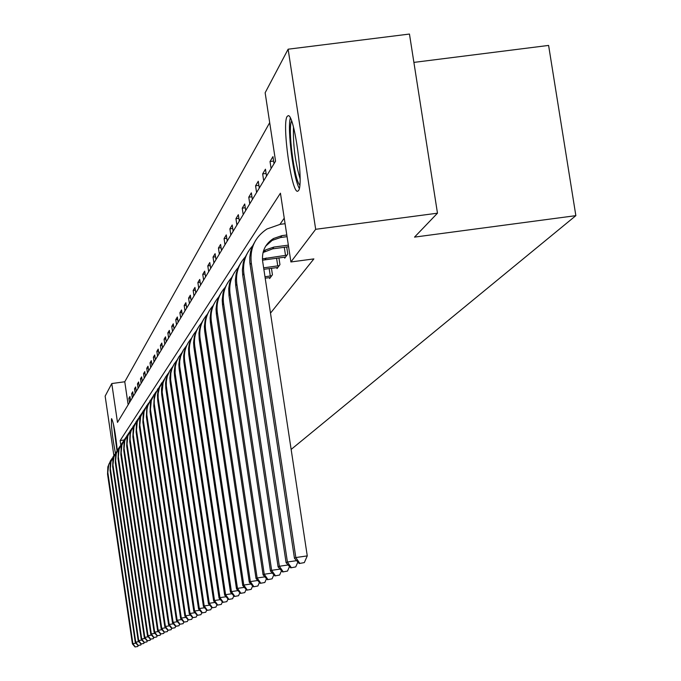 <?xml version="1.0" encoding="UTF-8"?>
<svg xmlns="http://www.w3.org/2000/svg" width="681" height="681" viewBox="0 0 681 681"><rect width="100%" height="100%" fill="white"/><g stroke="black" fill="none" stroke-linecap="round" stroke-linejoin="round"><path stroke-width="1.02" d="M298.474 190.637L297.699 191.225C291.647 193.889 281.721 123.559 287.144 116.451L288.157 115.685C294.286 113.684 304.092 184.934 298.474 190.637M115.404 453.163C112.322 436.93 111.02 425.455 111.497 418.747L111.599 418.645C113.548 422.39 115.447 432.988 117.294 450.422M413.895 62.397L548.605 45.423L575.854 215.647L291.145 449.426M113.863 455.487L105.146 396.121L111.778 383.548L117.49 422.399L275.558 161.176L265.147 92.761L288.123 49.202L315.678 229.301L290.906 261.964L280.436 193.183L120.154 440.547L120.801 444.974M269.693 122.657L124.768 381.769L111.778 383.548M315.678 229.301L437.474 213.187L409.46 34.05L288.123 49.202M124.768 381.769L128.156 404.761M129.492 402.556L128.862 398.283L129.926 396.504L130.565 400.794M132.293 397.934L131.654 393.609L132.744 391.788L133.382 396.129M135.161 393.192L134.515 388.817L135.63 386.936L136.285 391.337M138.098 388.332L137.451 383.897L138.601 381.964L139.256 386.425M141.129 383.335L140.465 378.84L141.639 376.857L142.312 381.377M144.236 378.202L143.555 373.648L144.772 371.613L145.453 376.184M147.419 372.924L146.738 368.31L147.99 366.216L148.671 370.856M150.705 367.502L150.016 362.82L151.293 360.666L151.991 365.374M154.076 361.926L153.378 357.176L154.698 354.963L155.404 359.738M157.549 356.189L156.843 351.37L158.196 349.098L158.911 353.933M161.125 350.281L160.401 345.395L161.797 343.054L162.529 347.957M164.811 344.194L164.07 339.24L165.509 336.823L166.249 341.811M168.599 337.929L167.849 332.907L169.339 330.413L170.088 335.469M172.506 331.477L171.748 326.369L173.28 323.807L174.038 328.94M176.532 324.82L175.766 319.636L177.341 316.988L178.116 322.198M180.695 317.95L179.903 312.681L181.538 309.949L182.321 315.243M184.985 310.859L184.185 305.514L185.862 302.687L186.671 308.067M189.412 303.539L188.603 298.108L190.339 295.188L191.157 300.661M193.991 295.971L193.166 290.455L194.953 287.442L195.787 293M198.716 288.157L197.882 282.538L199.737 279.423L200.58 285.075M203.61 280.07L202.759 274.358L204.675 271.14L205.543 276.886M208.675 271.702L207.807 265.888L209.791 262.56L210.676 268.399M213.919 263.036L213.034 257.12L215.094 253.664L215.988 259.614M219.359 254.056L218.448 248.037L220.584 244.453L221.495 250.514M224.985 244.743L224.066 238.614L226.279 234.902L227.216 241.065M230.833 235.081L229.897 228.842L232.195 224.985L233.14 231.268M236.903 225.053L235.941 218.695L238.333 214.694L239.303 221.095M243.211 214.634L242.232 208.156L244.717 203.985L245.705 210.514M249.765 203.798L248.769 197.192L251.349 192.859L252.362 199.516M256.592 192.519L255.571 185.785L258.261 181.274L259.291 188.058M263.692 180.78L262.653 173.902L265.454 169.203L266.509 176.132M271.098 168.539L270.034 161.525L272.953 156.621L274.034 163.695M270.493 313.141L313.873 258.899L290.906 261.964M284.232 218.141L279.968 224.364M269.489 277.593L269.633 278.546L272.434 274.758L271.455 268.271M276.869 267.573L277.022 268.561L279.951 264.611L278.921 257.852M284.573 257.12L284.726 258.159L287.782 254.039L286.71 246.982M437.474 213.187L414.525 237.116L575.854 215.647M124.061 440.003L120.154 440.547M130.165 398.104L128.862 398.283M132.982 393.431L131.654 393.609M135.885 388.63L134.515 388.817M138.856 383.701L137.451 383.897M141.903 378.645L140.465 378.84M145.044 373.443L143.555 373.648M148.271 368.098L146.738 368.31M151.582 362.607L150.016 362.82M154.996 356.955L153.378 357.176M158.503 351.149L156.843 351.37M162.112 345.165L160.401 345.395M165.832 339.002L164.07 339.24M169.671 332.66L167.849 332.907M173.621 326.114L171.748 326.369M177.698 319.372L175.766 319.636M181.904 312.417L179.903 312.681M186.245 305.233L184.185 305.514M190.731 297.818L188.603 298.108M195.362 290.157L193.166 290.455M200.154 282.232L197.882 282.538M205.117 274.043L202.759 274.358M210.25 265.564L207.807 265.888M215.562 256.788L213.034 257.12M221.07 247.688L218.448 248.037M226.79 238.256L224.066 238.614M232.723 228.475L229.897 228.842M238.878 218.312L235.941 218.695M245.288 207.756L242.232 208.156M251.944 196.775L248.769 197.192M258.874 185.351L255.571 185.785M266.101 173.459L262.653 173.902M273.634 161.056L270.034 161.525M135.034 646.95L137.86 646.465L135.034 646.95L132.412 643.877L107.547 474.163L107.853 466.834L110.799 460.135M132.412 643.877L132.872 643.63L107.819 472.41L108.79 464.348L112.152 458.245M135.221 646.856L132.872 643.63L135.97 643.179M138.303 645.426L137.86 646.465M117.217 450.524L113.778 425.599M113.386 423.778L117.004 450.796M299.793 185.087C294.286 180.269 287.51 127.245 291.63 121.116M293.485 127.185C292.966 144.755 295.162 161.95 300.074 178.771M290.327 118.043C287.084 128.947 293.451 178.737 299.308 188.382M137.928 645.477L140.797 644.984L137.928 645.477L135.272 642.362L110.075 470.452L110.373 463.029L113.361 456.236M135.272 642.362L135.74 642.115L110.348 468.673L110.986 461.616L114.757 454.304M138.115 645.384L135.74 642.115L138.915 641.647M141.248 643.92L140.797 644.984M140.899 643.971L143.802 643.468L140.899 643.971L138.209 640.812L112.663 466.647L112.969 459.122L116 452.244M138.209 640.812L138.686 640.566L112.944 464.825L113.948 456.525L117.43 450.26M141.095 643.868L138.686 640.566L141.954 640.08M144.27 642.37L143.802 643.468M143.955 642.421L146.9 641.911L143.955 642.421L141.222 639.221L115.319 462.74L115.634 455.112L118.698 448.141M141.222 639.221L141.708 638.965L115.608 460.884L116.272 453.623L118.119 449.12L120.171 446.098M144.151 642.319L141.708 638.965L145.07 638.463M147.377 640.787L146.9 641.911M147.087 640.83L150.075 640.31L147.087 640.83L144.312 637.586L118.051 458.722L118.366 450.992L121.482 443.927M144.312 637.586L144.823 637.322L118.349 456.832L119.03 449.469L120.333 445.995L122.989 441.833M147.292 640.727L144.823 637.322L148.271 636.812M150.569 639.153L150.075 640.31M150.305 639.187L153.336 638.667L150.305 639.187L147.496 635.909L120.852 454.602L121.175 446.762L124.334 439.594M147.496 635.909L148.015 635.637L121.167 452.678L121.856 445.195L123.763 440.556L125.891 437.449M150.518 639.084L148.015 635.637L151.565 635.109M153.846 637.476L153.336 638.667M153.617 637.51L156.69 636.973L153.617 637.51L150.765 634.181L123.738 450.362L124.061 442.412L127.262 435.15M150.765 634.181L151.301 633.9L124.061 448.396L124.759 440.803L126.113 437.219L128.862 432.937M153.829 637.399L151.301 633.9L154.945 633.364M157.217 635.748L156.69 636.973M157.022 635.782L160.146 635.237L157.022 635.782L154.127 632.402L126.7 446.004L127.032 437.943L130.284 430.571M154.127 632.402L154.672 632.113L127.032 443.995L127.747 436.283L129.126 432.648L131.927 428.298M157.243 635.662L154.672 632.113L158.426 631.559M160.682 633.977L160.146 635.237M160.52 634.002L163.695 633.449L160.52 634.002L157.583 630.58L129.748 441.518L130.08 433.337L133.382 425.863M157.583 630.58L158.145 630.283L130.097 439.475L130.267 434.206L131.22 430.375L135.076 423.531M160.75 633.883L158.145 630.283L162.01 629.712M164.249 632.147L163.695 633.449M164.13 632.172L167.347 631.61L164.13 632.172L161.142 628.699L132.889 436.904L133.229 428.604L136.575 421.028M161.142 628.699L161.72 628.393L133.246 434.818L133.987 426.851L136.038 421.914L138.32 418.619M164.359 632.045L161.72 628.393L165.704 627.805M167.918 630.274L167.347 631.61M167.841 630.283L171.11 629.712L167.841 630.283L164.811 626.767L136.115 432.154L136.464 423.735L139.86 416.04M164.811 626.767L165.406 626.443L136.481 430.026L137.247 421.922L139.341 416.908L141.665 413.563M168.079 630.163L165.406 626.443L169.509 625.839M171.697 628.333L171.11 629.712M171.663 628.342L174.983 627.763L171.663 628.342L168.582 624.766L139.443 427.268L139.792 418.713L143.24 410.907M168.582 624.766L169.194 624.443L139.826 425.089L140.601 416.849L142.091 412.975L145.104 408.353M171.91 628.214L169.194 624.443L173.425 623.822M146.73 405.612L143.223 413.546L142.874 422.229L172.472 622.715L175.604 626.341L178.975 625.745L175.86 626.205L174.983 627.763M172.472 622.715L173.11 622.383L143.265 419.998L144.057 411.622L145.572 407.681L148.645 402.99M175.86 626.205L173.11 622.383L177.469 621.736M179.622 624.23L178.975 625.745M179.665 624.273L183.095 623.677L179.665 624.273L176.481 620.595L146.406 417.027L146.764 408.208L150.322 400.164M176.481 620.595L177.137 620.255L146.815 414.755L147.011 409.026L148.058 404.863L152.306 397.457M179.929 624.136L177.137 620.255L181.64 619.591M183.785 622.068L183.095 623.677M183.853 622.145L187.343 621.532L183.853 622.145L180.618 618.408L150.041 411.673L150.407 402.718L154.034 394.537M180.618 618.408L181.291 618.059L150.467 409.349L151.301 400.666L152.876 396.597L156.077 391.745M184.125 622.008L181.291 618.059L185.939 617.369M188.075 619.829L187.343 621.532M188.177 619.948L191.727 619.327L188.177 619.948L184.883 616.16L153.804 406.148L154.17 397.04L157.856 388.732M184.883 616.16L185.581 615.786L154.246 403.765L154.264 399.304L155.549 393.516L159.967 385.855M188.458 619.804L185.581 615.786L190.382 615.079M192.502 617.522L191.727 619.327M192.638 617.684L196.247 617.046L192.638 617.684L189.292 613.828L157.686 400.445L157.473 395.125L158.06 391.183L159.269 387.395L161.806 382.748M189.292 613.828L190.016 613.453L158.145 398.002L158.162 393.465L159.473 387.566L163.993 379.768M192.927 617.531L190.016 613.453L194.97 612.721M197.073 615.13L196.247 617.046M197.252 615.335L200.929 614.688L197.252 615.335L193.847 611.427L161.695 394.546L161.474 389.149L162.069 385.14L163.304 381.283L165.883 376.559M193.847 611.427L194.587 611.036L162.163 392.052L163.057 382.884L165.474 377.24L168.147 373.486M197.55 615.19L194.587 611.036L199.72 610.278M201.797 612.662L200.929 614.688M202.019 612.917L205.756 612.253L202.019 612.917L198.554 608.942L165.832 388.459L165.611 382.96L166.224 378.891L167.475 374.967L170.097 370.166M198.554 608.942L199.32 608.533L166.326 385.897L166.351 381.181L167.237 376.559L169.705 370.813L172.438 366.991M202.325 612.755L199.32 608.533L204.623 607.75M206.684 610.108L205.756 612.253M206.947 610.414L210.761 609.733L206.947 610.414L203.415 606.371L170.114 382.16L169.833 377.972L170.505 372.43L171.782 368.438L174.455 363.552M203.415 606.371L204.215 605.945L170.625 379.538L170.863 373.145L172.055 368.498L174.089 364.165L176.881 360.275M207.271 610.253L204.215 605.945L209.705 605.145M211.731 607.469L210.761 609.733M212.046 607.818L215.928 607.129L212.046 607.818L208.454 603.707L174.549 375.648L174.259 371.383L174.949 365.74L176.243 361.688L178.958 356.716M208.454 603.707L209.271 603.272L175.077 372.958L175.315 366.438L176.541 361.696L178.618 357.278L181.478 353.32M212.378 607.648L209.271 603.272L214.966 602.438M216.967 604.728L215.928 607.129M217.324 605.137L221.282 604.43L217.324 605.137L213.664 600.957L179.129 368.906L178.839 364.565L179.537 358.819L180.865 354.699L183.623 349.634M213.664 600.957L214.515 600.506L179.682 366.148L179.716 361.143L180.669 356.24L183.308 350.153L186.236 346.127M217.673 604.966L214.515 600.506L220.414 599.638M222.381 601.885L221.282 604.43M222.798 602.362L226.833 601.638L222.798 602.362L219.061 598.105L183.879 361.926L183.64 356.027L184.296 351.651L185.641 347.455L188.458 342.305M219.061 598.105L219.946 597.637L184.653 360.785C183.589 352.426 185.76 345.054 191.165 338.67M223.155 602.174L219.946 597.637L226.066 596.743M227.999 598.939L226.833 601.638M228.467 599.476L232.587 598.735L228.467 599.476L224.662 595.143L188.799 354.69L188.56 348.681L189.224 344.228L190.595 339.947L193.472 334.703M224.662 595.143L225.581 594.666L189.607 353.507C188.518 344.969 190.74 337.444 196.281 330.932M228.842 599.289L225.581 594.666L231.923 593.73M233.821 595.884L232.587 598.735M234.358 596.488L238.546 595.73L234.358 596.488L230.467 592.078L193.906 347.182L193.591 342.594L194.332 336.525L196.358 330.77L198.665 326.82M230.467 592.078L231.421 591.576L194.74 345.957C193.625 337.231 195.907 329.553 201.585 322.913M234.741 596.292L231.421 591.576L238.01 590.614M239.865 592.708L238.546 595.73M240.461 593.381L244.743 592.615L240.461 593.381L236.494 588.895L199.201 339.393L198.946 333.154L199.644 328.531L201.704 322.666L204.053 318.64M236.494 588.895L237.482 588.375L200.069 338.116C198.937 329.195 201.278 321.355 207.092 314.588M240.861 593.177L237.482 588.375L244.334 587.371M246.139 589.405L244.743 592.615M246.803 590.163L251.178 589.371L246.803 590.163L242.759 585.583L204.709 331.306L204.377 326.531L205.151 320.223L206.607 315.695L209.654 310.144M242.759 585.583L243.789 585.047L205.602 329.979C204.445 320.853 206.845 312.843 212.821 305.939M247.22 589.95L243.789 585.047L250.914 584M252.66 585.966L251.178 589.371M253.4 586.809L257.869 586L253.4 586.809L249.272 582.153L210.42 322.896L210.089 318.027L210.88 311.592L212.361 306.978L215.477 301.317M249.272 582.153L250.336 581.583L211.357 321.517C210.165 312.179 212.642 303.99 218.771 296.95M253.834 586.588L250.336 581.583L257.758 580.501M259.435 582.391L257.869 586M260.261 583.319L264.824 582.493L260.261 583.319L256.039 578.569L216.371 314.154L216.03 309.183L216.83 302.619L219.027 296.397L221.529 292.132M256.039 578.569L257.154 577.982L217.341 312.715C216.124 303.156 218.669 294.779 224.96 287.586M260.712 583.098L257.154 577.982L264.883 576.858M266.492 578.671L264.824 582.493M271.676 275.788L264.986 276.758M270.383 277.525L265.198 278.154M267.412 579.693L272.077 578.841L267.412 579.693L263.087 574.849L222.559 305.054L222.21 299.98L223.027 293.273L224.585 288.463L227.829 282.572M263.087 574.849L264.245 574.236L223.572 303.556C222.329 293.758 224.943 285.186 231.412 277.848M267.88 579.454L264.245 574.236L272.306 573.062M270.306 276.043L269.174 268.578M273.847 574.781L272.077 578.841M279.15 265.684L263.632 267.837M277.814 267.497L263.853 269.293M274.852 575.913L279.627 575.036L274.852 575.913L270.442 570.967L229.003 295.571L228.722 288.659L229.488 283.543L231.072 278.631L234.392 272.621M270.442 570.967L271.642 570.329L230.067 294.013C228.782 283.968 231.48 275.192 238.137 267.693M275.345 575.658L271.642 570.329L280.053 569.103M277.754 265.948L276.58 258.167M281.508 570.729L279.627 575.036M286.948 255.154L262.406 258.848M285.552 257.043L262.5 260.185M282.615 571.963L287.501 571.07L282.615 571.963L278.103 566.915L235.728 285.688L235.362 280.393L236.222 273.396L238.563 266.773L241.236 262.236M278.103 566.915L279.363 566.251L236.835 284.062C235.524 273.753 238.29 264.773 245.151 257.103M283.126 571.708L279.363 566.251L288.148 564.975M285.526 255.426L284.292 247.297M289.51 566.49L287.501 571.07M288.344 245.143L273.873 247.067L265.607 249.893L263.326 251.425M288.582 246.726L272.621 248.846L263.028 252.532M290.727 567.843L295.733 566.924L290.727 567.843L286.097 562.693L242.742 275.371L242.368 269.957L243.245 262.806L244.905 257.673L248.378 251.4M286.097 562.693L287.416 562.004L243.9 273.677C242.547 263.096 245.407 253.885 252.472 246.045M291.255 567.571L287.416 562.004L296.601 560.659M297.861 562.063L295.733 566.924M286.795 234.996L281.908 235.643L273.456 238.529C265.232 243.875 261.632 251.468 262.645 261.308L307.267 555.892L304.322 562.591L299.197 563.545L304.322 562.591M287.05 236.656L280.598 237.507L272.179 240.384L265.709 246.105M299.197 563.545L294.456 558.284L295.835 557.552L251.272 262.823C249.757 248.344 254.983 237.073 266.943 229.003L280.189 224.33L285.075 223.691M294.456 558.284L249.842 262.755L249.765 257.214L250.582 251.74L252.285 246.496L255.835 240.087M299.751 563.255L295.835 557.552L307.267 555.892M107.547 474.163L107.947 473.576M110.075 470.452L110.484 469.847M112.663 466.647L113.08 466.025M115.319 462.74L115.753 462.101M118.051 458.722L118.494 458.066M120.852 454.602L121.312 453.929M123.738 450.362L124.206 449.673M126.7 446.004L127.185 445.289M129.748 441.518L130.25 440.786M132.889 436.904L133.399 436.155M136.115 432.154L136.643 431.379M139.443 427.268L139.988 426.468M142.874 422.229L143.427 421.403M146.406 417.027L146.977 416.185M150.041 411.673L150.637 410.805M153.804 406.148L154.417 405.246M157.686 400.445L158.315 399.509M161.695 394.546L162.35 393.584M165.832 388.459L166.513 387.463M170.114 382.16L170.812 381.139M174.549 375.648L175.272 374.584M179.129 368.906L179.878 367.808M183.879 361.926L184.653 360.785M188.799 354.69L189.607 353.507M193.906 347.182L194.74 345.957M199.201 339.393L200.069 338.116M204.709 331.306L205.602 329.979M210.42 322.896L211.357 321.517M216.371 314.154L217.341 312.715M222.559 305.054L223.572 303.556M229.003 295.571L230.067 294.013M264.977 259.708L266.186 257.997M235.728 285.688L236.835 284.062M272.621 248.846L273.873 247.067M242.742 275.371L243.9 273.677M280.598 237.507L281.908 235.643M250.072 264.594L251.272 262.823M264.381 251.672L265.607 249.893M272.179 240.384L273.456 238.529"/></g></svg>
